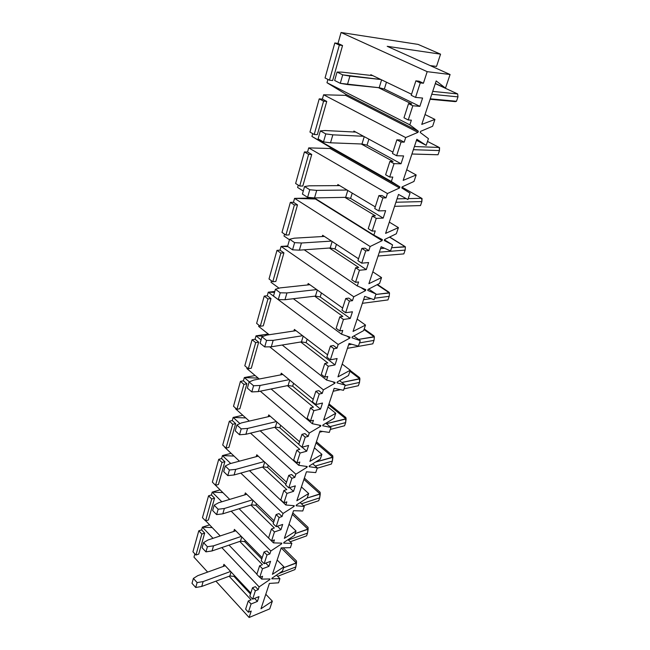 <?xml version="1.0" encoding="UTF-8"?>
<svg xmlns="http://www.w3.org/2000/svg" width="650" height="650" viewBox="0 0 650 650"><rect width="100%" height="100%" fill="white"/><g stroke="black" fill="none" stroke-linecap="round" stroke-linejoin="round"><path stroke-width="0.97" d="M259.716 577.371L262.567 576.274L261.641 579.109L269.977 578.947L269.742 579.646L259.114 586.869L258.196 589.672L255.361 590.793L252.647 599.162L258.993 596.602L257.408 601.421L251.071 603.996L248.398 612.227L251.217 611.057L249.121 617.5L269.742 608.855L272.342 601.169L260.983 608.766L269.392 583.424L278.533 582.814L279.931 578.679L271.83 578.833L272.058 578.134L282.506 571.041L283.928 566.841L272.415 574.332L281.198 547.869L290.396 547.682L291.85 543.359L283.701 543.116L283.944 542.384L294.539 535.381L296.026 531.001L284.359 538.363L293.54 510.697L302.778 510.973L304.306 506.464L296.124 505.773L296.376 505.009L307.117 498.119L308.669 493.537L296.839 500.752L306.451 471.794L315.738 472.591L317.33 467.87L309.116 466.692L309.376 465.896L320.271 459.136L321.896 454.342L309.904 461.386L319.971 431.056L329.298 432.413L330.964 427.464L322.725 425.758L323.001 424.921L334.051 418.316L335.749 413.286L323.594 420.144L334.157 388.334L343.509 390.301L345.256 385.117L336.993 382.834L337.285 381.956L348.498 375.521L350.277 370.248L337.959 376.878L349.042 343.476L358.418 346.125L360.254 340.681L351.983 337.764L352.292 336.838L363.651 330.606L365.519 325.065L353.039 331.451L364.691 296.335L374.075 299.723L376.009 294.003L367.738 290.387L368.054 289.412L379.584 283.416L381.55 277.591L368.891 283.684L381.16 246.724L390.544 250.924L392.584 244.904L384.312 240.516L384.654 239.493L396.338 233.756L398.409 227.622L385.588 233.391L398.515 194.431L407.891 199.542L410.036 193.188L401.789 187.964L402.147 186.883L413.993 181.439L416.179 174.972L403.179 180.375L416.829 139.254L426.181 145.356L428.439 138.653L420.233 132.486L420.615 131.349L432.624 126.254L434.931 119.421L421.761 124.402L436.191 80.933L445.486 88.132L450.084 74.514L427.188 71.663L423.41 83.241L420.266 82.891L415.553 97.394L422.589 98.053L419.859 106.356L412.839 105.763L408.233 119.957L411.361 120.169L409.841 124.841L418.34 131.219L417.958 132.364L405.681 137.572L404.186 142.163L401.058 142.033L396.614 155.74L403.601 155.919L401.026 163.768L394.046 163.646L389.691 177.06L392.795 177.068L391.357 181.488L399.888 186.899L399.531 187.98L387.424 193.537L386.011 197.884L382.907 197.941L378.698 210.909L385.629 210.673L383.191 218.099L376.269 218.392L372.141 231.099L375.229 230.929L373.864 235.113L382.411 239.639L382.07 240.671L370.142 246.521L368.794 250.64L365.723 250.876L361.733 263.169L368.607 262.551L366.299 269.596L359.426 270.262L355.517 282.311L358.572 281.97L357.281 285.943L365.828 289.673L365.511 290.648L353.746 296.774L352.471 300.682L349.424 301.072L345.637 312.731L352.454 311.781L350.261 318.467L343.452 319.467L339.739 330.907L342.769 330.428L341.543 334.197L350.082 337.204L349.773 338.13L338.187 344.484L336.968 348.197L333.954 348.733L330.354 359.816L337.106 358.548L335.018 364.91L328.274 366.218L324.748 377.089L327.746 376.48L326.576 380.063L335.099 382.419L334.807 383.297L323.383 389.854L322.229 393.388L319.239 394.038L315.819 404.584L322.506 403.049L320.515 409.11L313.836 410.678L310.481 421.029L313.446 420.298L312.333 423.719L320.832 425.474L320.556 426.311L309.294 433.038L308.197 436.402L305.232 437.174L301.974 447.224L308.596 445.437L306.702 451.206L300.089 453.026L296.887 462.889L299.829 462.061L298.764 465.311L307.231 466.521L306.963 467.317L295.864 474.199L294.816 477.409L291.891 478.286L288.779 487.866L295.336 485.859L293.524 491.368L286.983 493.407L283.92 502.816L286.837 501.881L285.821 504.993L294.247 505.7L293.995 506.464L283.051 513.476L282.051 516.539L279.151 517.506L276.185 526.654L282.669 524.444L280.938 529.709L274.463 531.944L271.546 540.938L274.43 539.914L273.463 542.888L281.84 543.14L281.596 543.871L270.814 550.997L269.856 553.922L266.988 554.97L264.152 563.712L270.571 561.324L268.913 566.353L262.511 568.774L259.716 577.371L262.511 568.774L259.602 565.776L256.831 574.364L259.716 577.371L256.831 574.364L259.602 565.776L262.454 564.704L239.777 541.418L262.454 564.704L259.602 565.776L262.511 568.774L268.913 566.353L270.571 561.324L264.152 563.712L266.988 554.97L264.046 551.988L261.227 560.722L264.152 563.712L261.227 560.722L264.046 551.988L266.914 550.948L269.856 553.922L270.814 550.997L231.197 511.201L270.814 550.997L281.596 543.871L281.84 543.14L273.463 542.888L274.43 539.914L271.546 540.938L274.463 531.944L271.456 528.986L268.564 537.964L271.546 540.938L268.564 537.964L271.456 528.986L274.341 528.003L250.884 505.058L274.341 528.003L271.456 528.986L274.463 531.944L280.938 529.709L282.669 524.444L276.185 526.654L279.151 517.506L276.104 514.572L273.154 523.705L276.185 526.654L273.154 523.705L276.104 514.572L279.004 513.614L282.051 516.539L283.051 513.476L240.793 473.102L283.051 513.476L293.995 506.464L294.247 505.7L285.821 504.993L286.837 501.881L283.92 502.816L286.983 493.407L283.863 490.498L280.832 499.899L283.92 502.816L280.832 499.899L283.863 490.498L286.78 489.596L262.494 467.049L286.78 489.596L283.863 490.498L286.983 493.407L293.524 491.368L295.336 485.859L288.779 487.866L291.891 478.286L288.73 475.402L285.642 484.965L288.779 487.866L285.642 484.965L288.73 475.402L291.655 474.532L294.816 477.409L295.864 474.199L250.518 433.152L295.864 474.199L306.963 467.317L307.231 466.521L298.764 465.311L299.829 462.061L296.887 462.889L300.089 453.026L296.855 450.182L293.678 460.029L296.887 462.889L293.678 460.029L296.855 450.182L299.804 449.378L274.641 427.294L299.804 449.378L296.855 450.182L300.089 453.026L306.702 451.206L308.596 445.437L301.974 447.224L305.232 437.174L301.957 434.354L298.724 444.381L301.974 447.224L298.724 444.381L301.957 434.354L304.915 433.591L308.197 436.402L309.294 433.038L260.293 391.194L309.294 433.038L320.556 426.311L320.832 425.474L312.333 423.719L313.446 420.298L310.481 421.029L313.836 410.678L310.481 407.899L307.149 418.234L310.481 421.029L307.149 418.234L310.481 407.899L313.463 407.209L287.365 385.653L313.463 407.209L310.481 407.899L313.836 410.678L320.515 409.11L322.506 403.049L315.819 404.584L319.239 394.038L315.835 391.284L312.439 401.814L315.819 404.584L312.439 401.814L315.835 391.284L318.825 390.642L322.229 393.388L323.383 389.854L269.709 346.832L323.383 389.854L334.807 383.297L335.099 382.419L326.576 380.063L327.746 376.48L324.748 377.089L328.274 366.218L324.789 363.512L321.287 374.368L324.748 377.089L321.287 374.368L324.789 363.512L327.795 362.936L300.698 341.998L327.795 362.936L324.789 363.512L328.274 366.218L335.018 364.91L337.106 358.548L330.354 359.816L333.954 348.733L330.411 346.06L326.844 357.118L330.354 359.816L326.844 357.118L330.411 346.06L333.434 345.532L336.968 348.197L338.187 344.484L268.263 292.183L274.796 291.468L268.263 292.183L267.264 295.758L268.263 292.183L274.536 292.402L268.263 292.183L338.187 344.484L349.773 338.13L350.082 337.204L341.543 334.197L342.769 330.428L339.739 330.907L343.452 319.467L339.82 316.851L336.148 328.266L339.739 330.907L336.148 328.266L339.82 316.851L342.859 316.42L314.697 296.181L342.859 316.42L339.82 316.851L343.452 319.467L350.261 318.467L352.454 311.781L345.637 312.731L349.424 301.072L345.743 298.496L341.989 310.131L345.637 312.731L341.989 310.131L345.743 298.496L348.79 298.106L352.471 300.682L353.746 296.774L281.092 246.407L287.706 245.976L281.092 246.407L280.044 250.153L281.092 246.407L287.918 246.634L281.092 246.407L353.746 296.774L365.511 290.648L365.828 289.673L357.281 285.943L358.572 281.97L355.517 282.311L359.426 270.262L355.648 267.751L351.772 279.768L355.517 282.311L351.772 279.768L355.648 267.751L358.719 267.459L329.404 248.024L358.719 267.459L355.648 267.751L359.426 270.262L366.299 269.596L368.607 262.551L361.733 263.169L365.723 250.876L361.879 248.406L357.931 260.666L361.733 263.169L357.931 260.666L361.879 248.406L364.959 248.178L368.794 250.64L370.142 246.521L294.564 198.364L314.454 197.998L294.564 198.364L293.459 202.296L294.564 198.364L315.543 198.673L382.07 240.671L382.411 239.639L373.864 235.113L375.229 230.929L372.141 231.099L376.269 218.392L372.328 215.995L368.241 228.67L372.141 231.099L368.241 228.67L372.328 215.995L375.424 215.873L344.882 197.356L375.424 215.873L372.328 215.995L376.269 218.392L383.191 218.099L385.629 210.673L378.698 210.909L382.907 197.941L378.901 195.593L374.733 208.528L378.698 210.909L374.733 208.528L378.901 195.593L382.005 195.536L386.011 197.884L387.424 193.537L308.717 147.891L307.556 152.019L308.717 147.891L330.135 148.509L330.436 147.469L311.927 136.435L312.715 133.64L311.927 136.435L391.357 181.488L392.795 177.068L389.691 177.06L394.046 163.646L389.927 161.379L385.621 174.761L389.691 177.06L385.621 174.761L389.927 161.379L393.047 161.444L361.197 143.975L393.047 161.444L389.927 161.379L394.046 163.646L401.026 163.768L403.601 155.919L396.614 155.74L401.058 142.033L396.874 139.823L392.47 153.489L396.614 155.74L392.47 153.489L396.874 139.823L400.002 139.961L404.186 142.163L405.681 137.572L323.602 94.778L322.384 99.133L323.602 94.778L345.597 95.371L345.914 94.274L326.983 82.721L327.917 79.422L326.983 82.721L409.841 124.841L411.361 120.169L408.233 119.957L412.839 105.763L408.533 103.659L403.975 117.804L408.233 119.957L403.975 117.804L408.533 103.659L411.678 103.927L378.398 87.644L411.678 103.927L408.533 103.659L412.839 105.763L419.859 106.356L422.589 98.053L415.553 97.394L420.266 82.891L415.886 80.844L411.223 95.306L415.553 97.394L411.223 95.306L415.886 80.844L419.031 81.201L423.41 83.241L427.188 71.663L450.084 74.514L387.205 46.321L440.562 54.169L436.516 66.43L440.562 54.169L418.064 44.395L440.562 54.169L387.205 46.321L450.084 74.514L445.486 88.132L435.354 83.452L445.486 88.132L436.191 80.933L421.761 124.402L434.931 119.421L432.624 126.254L420.615 131.349L420.233 132.486L428.439 138.653L426.181 145.356L416.479 140.319L426.181 145.356L416.829 139.254L403.179 180.375L416.179 174.972L413.993 181.439L402.147 186.883L401.789 187.964L410.036 193.188L407.891 199.542L398.515 194.431L385.588 233.391L398.409 227.622L396.338 233.756L384.654 239.493L384.312 240.516L392.584 244.904L390.544 250.924L381.16 246.724L368.891 283.684L381.55 277.591L379.584 283.416L368.054 289.412L367.738 290.387L376.009 294.003L374.075 299.723L364.691 296.335L353.039 331.451L365.519 325.065L363.651 330.606L352.292 336.838L351.983 337.764L360.254 340.681L358.418 346.125L349.042 343.476L337.959 376.878L350.277 370.248L348.498 375.521L337.285 381.956L336.993 382.834L345.256 385.117L343.509 390.301L334.157 388.334L323.594 420.144L335.749 413.286L334.051 418.316L323.001 424.921L322.725 425.758L330.964 427.464L329.298 432.413L319.971 431.056L309.904 461.386L321.896 454.342L320.271 459.136L309.376 465.896L309.116 466.692L317.33 467.87L315.738 472.591L306.451 471.794L296.839 500.752L308.669 493.537L307.117 498.119L296.376 505.009L296.124 505.773L304.306 506.464L302.778 510.973L293.54 510.697L284.359 538.363L296.026 531.001L294.539 535.381L283.944 542.384L283.701 543.116L291.85 543.359L290.396 547.682L281.198 547.869L272.415 574.332L283.928 566.841L282.506 571.041L272.058 578.134L271.83 578.833L279.931 578.679L278.533 582.814L269.392 583.424L260.983 608.766L272.342 601.169L269.742 608.855L249.121 617.5L251.217 611.057L248.398 612.227L251.071 603.996L248.259 600.966L245.611 609.18L248.398 612.227L245.611 609.18L248.259 600.966L251.087 599.828L229.141 576.241L251.087 599.828L248.259 600.966L251.071 603.996L257.408 601.421L258.993 596.602L252.647 599.162L255.361 590.793L252.509 587.771L249.819 596.131L252.647 599.162L249.819 596.131L252.509 587.771L255.344 586.658L258.196 589.672L259.114 586.869L221.796 547.592L259.114 586.869L269.742 579.646L269.977 578.947L261.641 579.109L262.567 576.274L259.716 577.371M202.459 517.676L205.546 520.894L211.705 499.005L208.553 495.812L202.459 517.676L208.553 495.812L211.404 494.975L212.209 492.123L220.09 489.84L212.209 492.123L211.404 494.975L214.565 498.16L211.705 499.005L205.546 520.894L208.382 520.008L214.565 498.16L208.382 520.008L205.546 520.894L202.459 517.676M201.849 534.04L198.794 530.798L192.944 551.777L195.942 555.043L201.849 534.04L195.942 555.043L198.746 554.084L204.677 533.122L201.849 534.04L204.677 533.122L198.746 554.084L195.942 555.043L192.944 551.777L198.794 530.798L201.614 529.896L202.386 527.15L209.584 524.859L202.386 527.15L201.614 529.896L204.677 533.122L201.614 529.896L198.794 530.798L201.849 534.04M193.976 557.139L194.886 553.889L193.976 557.139L207.643 572.097L193.976 557.139M233.781 531.44L234.398 529.376L262.194 557.733L234.398 529.376L233.781 531.44M221.821 501.776L212.209 492.123L222.844 492.586L212.209 492.123L221.821 501.776M205.733 520.837L220.22 535.941L205.733 520.837M229.019 545.114L256.896 574.161L229.019 545.114M259.902 577.298L261.641 579.109L259.902 577.298M213.005 538.33L202.386 527.15L212.209 527.597L202.386 527.15L213.005 538.33M215.93 581.165L249.121 617.5L215.93 581.165M223.275 566.451L223.917 564.314L250.811 593.044L223.917 564.314L223.275 566.451M277.16 560.032L283.928 566.841L277.16 560.032M276.469 575.136L279.931 578.679L276.469 575.136M212.363 482.121L215.556 485.298L221.983 462.451L218.725 459.314L212.363 482.121L218.725 459.314L221.618 458.559L222.454 455.577L231.132 453.343L222.454 455.577L221.618 458.559L224.876 461.687L221.983 462.451L215.556 485.298L218.432 484.486L224.876 461.687L218.432 484.486L215.556 485.298L212.363 482.121M214.427 484.209L229.71 499.403L214.427 484.209M244.741 494.886L245.342 492.903L274.089 520.821L245.342 492.903L244.741 494.886M230.726 463.483L222.454 455.577L234.016 456.064L222.454 455.577L230.726 463.483M239.094 508.731L273.463 542.888L239.094 508.731M289.031 524.282L296.026 531.001L289.031 524.282M288.064 539.663L291.85 543.359L288.064 539.663M222.706 445.023L226.005 448.142L232.716 424.279L229.352 421.208L222.706 445.023L229.352 421.208L232.278 420.542L233.147 417.43L242.791 415.269L233.147 417.43L232.278 420.542L235.641 423.605L232.716 424.279L226.005 448.142L228.914 447.411L235.641 423.605L228.914 447.411L226.005 448.142L222.706 445.023M224.762 447.33L239.419 461.167L224.762 447.33M256.206 456.682L256.774 454.789L286.536 482.202L256.774 454.789L256.206 456.682M239.964 423.597L233.147 417.43L245.773 417.934L233.147 417.43L239.964 423.597M249.486 470.673L285.821 504.993L249.486 470.673M301.429 486.931L308.669 493.537L301.429 486.931M300.137 502.596L304.306 506.464L300.137 502.596M233.512 406.283L236.925 409.329L243.937 384.377L240.451 381.379L233.512 406.283L240.451 381.379L243.417 380.819L244.327 377.561L255.133 375.521L244.327 377.561L243.417 380.819L246.894 383.801L243.937 384.377L236.925 409.329L239.858 408.688L246.894 383.801L239.858 408.688L236.925 409.329L233.512 406.283M235.568 408.809L235.722 408.249L235.568 408.809L249.299 421.086L235.568 408.809M268.198 416.723L268.734 414.919L299.569 441.756L268.734 414.919L268.198 416.723M249.356 381.859L244.327 377.561L258.188 378.097L244.327 377.561L249.356 381.859M260.171 430.812L298.764 465.311L260.171 430.812M314.397 447.858L321.896 454.342L314.397 447.858M312.731 463.816L317.33 467.87L312.731 463.816M244.806 365.771L248.332 368.745L255.678 342.639L252.07 339.723L244.806 365.771L252.07 339.723L255.06 339.259L256.019 335.855L268.271 334.011L256.019 335.855L255.06 339.259L258.668 342.168L255.678 342.639L248.332 368.745L251.306 368.209L258.668 342.168L251.306 368.209L248.332 368.745L244.806 365.771M246.854 368.55L247.089 367.697L246.854 368.55L259.269 379.007L246.854 368.55M280.751 374.871L281.263 373.181L313.235 399.344L281.263 373.181L280.751 374.871M261.056 339.893L256.019 335.855L263.713 336.139L256.019 335.855L261.056 339.893M271.107 388.984L312.333 423.719L271.107 388.984M327.974 406.957L335.749 413.286L327.974 406.957M325.853 423.215L330.964 427.464L325.853 423.215M256.628 323.383L260.276 326.267L267.971 298.919L264.233 296.099L256.628 323.383L264.233 296.099L267.264 295.758L271.001 298.569L267.971 298.919L260.276 326.267L263.283 325.837L271.001 298.569L263.283 325.837L260.276 326.267L256.628 323.383M258.659 326.422L258.993 325.252L258.659 326.422L269.189 334.734L258.659 326.422M293.914 330.996L294.385 329.42L327.584 354.827L294.385 329.42L293.914 330.996M282.214 345.02L326.576 380.063L282.214 345.02M342.201 364.089L350.277 370.248L342.201 364.089M339.552 380.656L345.256 385.117L339.552 380.656M269.011 278.98L272.797 281.759L280.857 253.078L276.981 250.364L269.011 278.98L276.981 250.364L280.044 250.153L283.92 252.858L280.857 253.078L272.797 281.759L275.836 281.45L283.92 252.858L275.836 281.45L272.797 281.759L269.011 278.98M271.034 282.303L271.456 280.776L271.034 282.303L279.045 288.194L271.034 282.303M307.734 284.944L308.165 283.506L342.664 308.035L308.165 283.506L307.734 284.944M293.337 298.716L341.543 334.197L293.337 298.716M357.134 319.101L365.519 325.065L357.134 319.101M353.827 335.993L360.254 340.681L353.827 335.993M281.994 232.399L285.927 235.072L294.393 204.961L290.363 202.369L281.994 232.399L290.363 202.369L293.459 202.296L297.489 204.88L294.393 204.961L285.927 235.072L288.998 234.902L297.489 204.88L288.998 234.902L285.927 235.072L281.994 232.399M284.001 236.039L284.537 234.13L284.001 236.039L289.469 239.761L284.001 236.039M322.254 236.543L322.636 235.268L358.54 258.789L322.636 235.268L322.254 236.543M304.224 249.811L357.281 285.943L304.224 249.811M372.824 271.838L381.55 277.591L372.824 271.838M368.721 289.071L376.009 294.003L368.721 289.071M295.628 183.495L299.715 186.038L308.612 154.383L304.428 151.929L295.628 183.495L304.428 151.929L307.556 152.019L311.74 154.464L308.612 154.383L299.715 186.038L302.819 186.022L311.74 154.464L302.819 186.022L299.715 186.038L295.628 183.495M297.619 187.476L298.269 185.144L297.619 187.476L303.298 191.027L297.619 187.476M337.529 185.632L337.862 184.519L375.261 206.895L337.862 184.519L337.529 185.632M314.308 197.909L373.864 235.113L314.308 197.909M389.326 222.129L398.409 227.622L389.326 222.129M384.524 239.882L392.584 244.904L384.524 239.882M309.961 132.088L314.21 134.485L323.578 101.164L319.223 98.865L309.961 132.088L319.223 98.865L322.384 99.133L326.739 101.424L323.578 101.164L314.21 134.485L317.354 134.631L326.739 101.424L317.354 134.631L314.21 134.485L309.961 132.088M353.624 131.982L353.901 131.064L392.909 152.132L353.901 131.064L353.624 131.982M406.705 169.772L416.179 174.972L406.705 169.772M339.349 45.086L334.807 42.965L325.049 77.976L329.477 80.202L339.349 45.086L329.477 80.202L332.646 80.535L342.542 45.541L339.349 45.086L342.542 45.541L332.646 80.535L329.477 80.202L325.049 77.976L334.807 42.965L338.008 43.42L341.063 32.5L418.064 44.395L341.063 32.5L427.188 71.663L341.063 32.5L338.008 43.42L342.542 45.541L338.008 43.42L334.807 42.965L339.349 45.086M370.606 75.384L370.817 74.677L411.564 94.258L370.817 74.677L370.606 75.384M425.035 114.546L434.931 119.421L425.035 114.546M233.992 576.371L250.494 594.027L233.992 576.371L229.84 575.981L201.727 586.454L195.723 587.494L192.002 583.31L195.723 587.494L197.121 582.595L203.141 581.571L230.604 571.456L203.141 581.571L201.727 586.454L229.84 575.981L233.992 576.371L234.293 575.396L233.992 576.371M254.572 598.382L257.408 601.421L254.572 598.382M265.793 594.271L272.342 601.169L265.793 594.271M244.709 541.621L261.763 559.049L244.709 541.621L240.492 541.174L212.038 550.94L205.936 551.858L202.093 547.731L205.936 551.858L207.407 546.739L213.517 545.837L241.304 536.421L213.517 545.837L212.038 550.94L240.492 541.174L244.709 541.621L245.115 540.312L244.709 541.621M265.752 563.119L268.913 566.353L265.752 563.119M255.905 505.334L273.544 522.503L255.905 505.334L251.607 504.831L222.812 513.817L216.621 514.605L212.648 510.534L216.621 514.605L218.156 509.251L224.364 508.479L252.484 499.834L224.364 508.479L222.812 513.817L251.607 504.831L255.905 505.334L256.417 503.661L255.905 505.334M277.387 526.248L280.938 529.709L277.387 526.248M267.605 467.415L285.862 484.282L267.605 467.415L263.226 466.854L234.089 474.963L227.801 475.613L223.689 471.616L227.801 475.613L229.409 470.007L235.714 469.381L264.16 461.598L235.714 469.381L234.089 474.963L263.226 466.854L267.605 467.415L268.239 465.351L267.605 467.415M289.494 487.646L293.524 491.368L289.494 487.646M279.841 427.749L298.756 444.267L279.841 427.749L275.381 427.115L245.903 434.273L239.517 434.761L235.251 430.852L239.517 434.761L241.199 428.886L247.601 428.423L276.388 421.582L247.601 428.423L245.903 434.273L275.381 427.115L279.841 427.749L280.613 425.254L279.841 427.749M302.096 447.184L306.702 451.206L302.096 447.184M292.662 386.206L320.515 409.11L292.662 386.206L288.104 385.507L258.294 391.601L251.802 391.918L247.382 388.107L251.802 391.918L253.573 385.751L260.073 385.466L289.193 379.665L260.073 385.466L258.294 391.601L288.104 385.507L292.662 386.206L293.572 383.248L292.662 386.206M306.093 342.664L335.018 364.91L306.093 342.664L301.446 341.876L271.302 346.808L264.704 346.921L260.114 343.224L264.704 346.921L266.565 340.446L273.171 340.356L302.616 335.717L273.171 340.356L271.302 346.808L301.446 341.876L306.093 342.664L307.166 339.194L306.093 342.664M320.19 296.961L350.261 318.467L320.19 296.961L315.453 296.091L284.968 299.715L278.273 299.618L273.496 296.051L278.273 299.618L280.223 292.801L286.942 292.931L316.713 289.583L286.942 292.931L284.968 299.715L315.453 296.091L320.19 296.961L321.433 292.939L320.19 296.961M335.01 248.934L366.299 269.596L335.01 248.934L330.176 247.975L299.358 250.153L292.549 249.828L287.584 246.399L292.549 249.828L294.613 242.645L301.438 243.011L331.524 241.085L301.438 243.011L299.358 250.153L330.176 247.975L335.01 248.934L336.44 244.303L335.01 248.934M350.602 198.412L383.191 218.099L350.602 198.412L345.662 197.34L314.527 197.925L307.604 197.332L302.429 194.082L307.604 197.332L309.774 189.751L316.713 190.385L347.116 190.052L316.713 190.385L314.527 197.925L345.662 197.34L350.602 198.412L352.235 193.115L350.602 198.412M367.023 145.178L401.026 163.768L367.023 145.178L361.977 144.007L330.525 142.797L323.497 141.919L318.094 138.856L323.497 141.919L325.788 133.908L332.841 134.834L363.545 136.273L332.841 134.834L330.525 142.797L361.977 144.007L367.023 145.178L368.883 139.149L367.023 145.178M384.345 89.026L419.859 106.356L384.345 89.026L379.186 87.726L340.291 83.33L334.652 80.494L340.291 83.33L342.721 74.856L380.884 79.511L349.887 76.115L347.441 84.532L379.186 87.726L384.345 89.026L386.457 82.192L384.345 89.026M430.186 65.593L436.516 66.43L430.186 65.593M322.384 99.133L319.223 98.865L323.578 101.164L326.739 101.424L322.384 99.133M396.874 139.823L401.058 142.033L404.186 142.163L400.002 139.961L396.874 139.823M418.34 131.219L409.841 124.841L326.983 82.721L345.914 94.274L418.34 131.219L345.914 94.274L345.597 95.371L417.958 132.364L418.34 131.219M417.958 132.364L345.597 95.371L323.602 94.778L405.681 137.572L417.958 132.364M415.886 80.844L420.266 82.891L423.41 83.241L419.031 81.201L415.886 80.844M307.556 152.019L304.428 151.929L308.612 154.383L311.74 154.464L307.556 152.019M399.888 186.899L391.357 181.488L311.927 136.435L399.888 186.899L330.436 147.469L330.135 148.509L399.531 187.98L399.888 186.899M399.531 187.98L330.135 148.509L308.717 147.891L387.424 193.537L399.531 187.98M378.901 195.593L382.907 197.941L386.011 197.884L382.005 195.536L378.901 195.593M293.459 202.296L290.363 202.369L294.393 204.961L297.489 204.88L293.459 202.296M382.07 240.671L315.437 199.014L294.564 198.364L370.142 246.521L382.07 240.671M361.879 248.406L365.723 250.876L368.794 250.64L364.959 248.178L361.879 248.406M280.044 250.153L276.981 250.364L280.857 253.078L283.92 252.858L280.044 250.153M360.921 287.536L365.511 290.648L360.921 287.536M345.743 298.496L349.424 301.072L352.471 300.682L348.79 298.106L345.743 298.496M267.264 295.758L264.233 296.099L267.971 298.919L271.001 298.569L267.264 295.758M347.059 336.139L349.773 338.13L347.059 336.139M330.411 346.06L333.954 348.733L336.968 348.197L333.434 345.532L330.411 346.06M255.06 339.259L252.07 339.723L255.678 342.639L258.668 342.168L255.06 339.259M332.922 381.818L334.807 383.297L332.922 381.818M315.835 391.284L319.239 394.038L322.229 393.388L318.825 390.642L315.835 391.284M243.417 380.819L240.451 381.379L243.937 384.377L246.894 383.801L243.417 380.819M319.134 425.116L320.556 426.311L319.134 425.116M301.957 434.354L305.232 437.174L308.197 436.402L304.915 433.591L301.957 434.354M232.278 420.542L229.352 421.208L232.716 424.279L235.641 423.605L232.278 420.542M305.841 466.318L306.963 467.317L305.841 466.318M288.73 475.402L291.891 478.286L294.816 477.409L291.655 474.532L288.73 475.402M221.618 458.559L218.725 459.314L221.983 462.451L224.876 461.687L221.618 458.559M293.069 505.602L293.995 506.464L293.069 505.602M276.104 514.572L279.151 517.506L282.051 516.539L279.004 513.614L276.104 514.572M211.404 494.975L208.553 495.812L211.705 499.005L214.565 498.16L211.404 494.975M280.824 543.108L281.596 543.871L280.824 543.108M264.046 551.988L266.988 554.97L269.856 553.922L266.914 550.948L264.046 551.988M269.084 578.963L269.742 579.646L269.084 578.963M252.509 587.771L255.361 590.793L258.196 589.672L255.344 586.658L252.509 587.771M455.016 101.603L430.097 99.279L455.431 101.611L456.471 101.278L457.99 96.874L431.762 94.282L457.99 96.874L456.471 101.278L455.016 101.603M337.049 72.053L342.721 74.856L337.049 72.053L334.652 80.494L337.049 72.053L341.786 72.134L337.049 72.053M432.721 91.382L457.657 93.941L435.297 83.614L457.657 93.941L457.99 96.874L457.657 93.941L432.721 91.382M372.816 75.636L341.786 72.134L372.816 75.636M430.251 98.824L456.471 101.278L430.251 98.824M381.599 79.853L379.186 87.726L381.599 79.853M349.887 76.115L342.721 74.856L340.291 83.33L347.441 84.532L349.887 76.115M436.727 154.741L411.929 154.018L438.027 154.757L439.465 150.581L413.368 149.687L439.465 150.581L438.027 154.757L411.938 154.001L436.727 154.741M320.352 130.886L325.788 133.908L320.352 130.886L318.094 138.856L320.352 130.886L325.081 130.536L320.352 130.886M414.416 146.526L439.229 147.461L427.505 141.424L439.562 147.672L439.465 150.581L439.229 147.461L414.416 146.526M355.818 132.096L325.081 130.536L355.818 132.096M364.227 136.638L361.977 144.007L364.227 136.638M332.841 134.834L325.788 133.908L323.497 141.919L330.525 142.797L332.841 134.834M304.566 186.526L309.774 189.751L304.566 186.526L302.429 194.082L304.566 186.526L309.278 185.803L304.566 186.526M397.053 198.843L406.258 198.648L397.053 198.843M408.2 198.607L421.72 198.315L402.058 187.168L422.053 198.518L421.874 201.589L395.923 202.248L421.874 201.589L420.501 205.562L421.874 201.589L421.72 198.315L408.2 198.607M339.706 185.616L309.278 185.803L339.706 185.616M394.566 206.334L420.501 205.562L394.566 206.334M347.766 190.442L345.662 197.34L347.766 190.442M316.713 190.385L309.774 189.751L307.604 197.332L314.527 197.925L316.713 190.385M289.616 239.241L294.613 242.645L289.616 239.241L287.584 246.399L289.616 239.241L294.304 238.184L289.616 239.241M380.551 248.552L384.564 248.251L380.551 248.552M391.633 247.715L405.072 246.699L389.529 237.104L405.389 246.894L405.137 250.112L379.356 252.159L405.137 250.112L403.837 253.898L405.137 250.112L405.389 246.894L404.731 246.342L405.389 246.894L391.633 247.715M324.407 236.421L294.304 238.184L324.407 236.421M378.064 256.043L403.837 253.898L378.064 256.043M389.667 237.031L404.731 246.342L389.667 237.031M332.15 241.499L330.176 247.975L332.15 241.499M301.438 243.011L294.613 242.645L292.549 249.828L299.358 250.153L301.438 243.011M275.429 289.25L280.223 292.801L275.429 289.25L273.496 296.051L275.429 289.25L280.085 287.893L275.429 289.25M375.854 294.458L389.204 292.793L377.098 284.708L389.521 292.971L389.204 296.327L374.587 298.212L389.204 296.327L387.961 299.926L389.204 296.327L389.521 292.971L388.968 292.167L389.521 292.971L375.854 294.458M309.863 284.716L280.085 287.893L309.863 284.716M371.118 298.659L363.602 299.626L371.118 298.659M362.375 303.322L387.961 299.926L362.375 303.322M377.488 284.505L388.968 292.167L377.488 284.505M317.314 290.014L315.453 296.091L317.314 290.014M286.942 292.931L280.223 292.801L278.273 299.618L284.968 299.715L286.942 292.931M261.95 336.765L266.565 340.446L261.95 336.765L260.114 343.224L261.95 336.765L266.581 335.132L261.95 336.765M358.499 339.398L374.075 336.741L364.016 329.534L374.384 336.911L374.01 340.381L359.499 342.916L374.01 340.381L372.824 343.817L374.01 340.381L374.384 336.911L373.929 335.879L374.384 336.911L358.499 339.398M296.026 330.671L266.581 335.132L296.026 330.671M351.804 344.264L348.595 344.817L351.804 344.264M347.425 348.343L372.824 343.817L347.425 348.343M364.219 328.933L373.929 335.879L364.219 328.933M303.201 336.164L301.446 341.876L303.201 336.164M273.171 340.356L266.565 340.446L264.704 346.921L271.302 346.808L273.171 340.356M249.129 381.956L253.573 385.751L249.129 381.956L247.382 388.107L249.129 381.956L253.727 380.079L249.129 381.956M341.884 382.476L359.629 378.698L349.928 371.28L359.929 378.869L359.507 382.436L345.109 385.556L359.507 382.436L358.369 385.718L359.507 382.436L359.564 377.626L359.929 378.869L341.884 382.476M282.839 374.465L253.727 380.079L282.839 374.465M333.182 391.267L340.462 389.659L333.182 391.267M343.988 388.887L358.369 385.718L343.988 388.887M350.204 370.467L359.564 377.626L350.204 370.467M289.754 380.128L288.104 385.507L289.754 380.128M260.073 385.466L253.573 385.751L251.802 391.918L258.294 391.601L260.073 385.466M236.917 424.994L241.199 428.886L236.917 424.994L235.251 430.852L236.917 424.994L241.483 422.898L236.917 424.994M326.43 423.694L345.824 418.795L328.664 404.869L346.125 418.957L345.646 422.614L329.964 426.636L345.646 422.614L344.565 425.758L345.646 422.614L345.841 417.527L346.125 418.957L326.43 423.694M270.254 416.244L241.483 422.898L270.254 416.244M319.581 432.226L322.627 431.438L319.581 432.226M330.298 429.455L344.565 425.758L330.298 429.455M328.998 403.877L345.841 417.527L328.998 403.877M276.924 422.053L275.381 427.115L276.924 422.053M247.601 428.423L241.199 428.886L239.517 434.761L245.903 434.273L247.601 428.423M225.274 466.026L229.409 470.007L225.274 466.026L223.689 471.616L225.274 466.026L229.807 463.734L225.274 466.026M315.494 462.101L332.621 457.161L316.03 442.926L332.914 457.316L332.394 461.053L315.274 466.058L332.394 461.053L331.354 464.051L332.394 461.053L332.702 455.715L332.914 457.316L315.494 462.101M258.245 456.137L229.807 463.734L258.245 456.137M317.208 468.236L331.354 464.051L317.208 468.236M316.42 441.764L332.702 455.715L316.42 441.764M264.68 462.077L263.226 466.854L264.68 462.077M235.714 469.381L229.409 470.007L227.801 475.613L234.089 474.963L235.714 469.381M214.167 505.196L218.156 509.251L214.167 505.196L212.648 510.534L214.167 505.196L218.652 502.726L214.167 505.196M307.149 498.03L319.979 493.894L303.924 479.399L320.263 494.041L319.702 497.843L301.446 503.807L319.702 497.843L318.711 500.719L319.702 497.843L320.125 492.286L320.263 494.041L307.149 498.03M246.756 494.284L218.652 502.726L246.756 494.284M303.509 505.724L318.711 500.719L303.509 505.724M304.363 478.075L320.125 492.286L304.363 478.075M252.98 500.329L251.607 504.831L252.98 500.329M224.364 508.479L218.156 509.251L216.621 514.605L222.812 513.817L224.364 508.479M203.548 542.62L207.407 546.739L203.548 542.62L202.093 547.731L203.548 542.62L208 539.996L203.548 542.62M295.141 533.609L307.856 529.1L292.313 514.378L308.132 529.246L307.539 533.106L288.381 539.971L307.539 533.106L306.589 535.868L307.539 533.106L308.059 527.345L308.132 529.246L295.141 533.609M235.771 530.782L208 539.996L235.771 530.782M290.217 541.767L306.589 535.868L290.217 541.767M292.801 512.915L308.059 527.345L292.801 512.915M241.792 536.916L240.492 541.174L241.792 536.916M213.517 545.837L207.407 546.739L205.936 551.858L212.038 550.94L213.517 545.837M193.391 578.419L197.121 582.595L193.391 578.419L192.002 583.31L193.391 578.419L197.803 575.648L193.391 578.419M283.627 567.718L296.229 562.876L281.174 547.95L296.506 563.014L295.872 566.93L278.817 573.544L295.872 566.93L294.962 569.571L295.872 566.93L296.489 560.991L296.506 563.014L283.627 567.718M225.241 565.736L197.803 575.648L225.241 565.736M277.639 576.331L294.962 569.571L277.639 576.331M283.181 547.828L296.489 560.991L283.181 547.828M231.075 571.959L229.84 575.981L231.075 571.959M203.141 581.571L197.121 582.595L195.723 587.494L201.727 586.454L203.141 581.571"/></g></svg>

